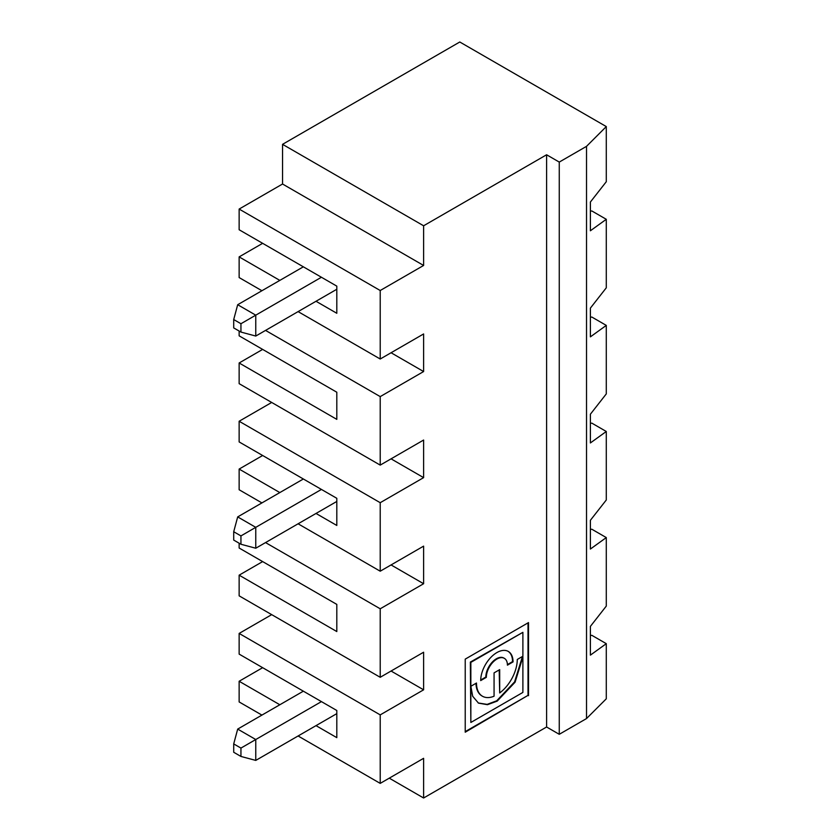 <?xml version="1.0" encoding="UTF-8"?>
<svg xmlns="http://www.w3.org/2000/svg" width="840" height="840" viewBox="0 0 840 840"><rect width="100%" height="100%" fill="white"/><g stroke="black" fill="none" stroke-linecap="round" stroke-linejoin="round"><path stroke-width="1.26" d="M475.986 683.319A28.843 16.653 120 0 0 481.95 695.94L482.454 696.234A28.843 16.653 120 0 1 476.49 683.025L470.862 686.28L472.689 696.276L478.485 703.122L487.473 704.697L497.207 701.106L515.099 682.185L522.889 656.996L522.385 656.702L514.595 681.891L496.703 700.812L487.127 704.382L478.233 702.975M482.454 696.234A28.843 16.653 120 0 0 494.067 696.202L494.067 672.872L499.695 669.627L499.695 692.948A28.843 16.653 120 0 0 517.272 659.474L522.889 656.24L522.889 632.331L470.852 662.372L470.852 722.463L522.889 692.423L522.889 656.996M522.889 632.331L470.348 662.088L470.852 722.463M465.224 731.63L528.014 695.373L528.014 622.881M499.181 669.921L499.695 692.948M528.014 695.373L465.224 732.207L465.224 659.127L528.518 622.587L528.518 695.667M586.52 718.568L606.291 698.807L606.291 643.671L590.394 655.137L590.394 626.388L606.291 606.081L606.291 537.579L590.394 549.045L590.394 520.296L606.291 499.989L606.291 431.487L590.394 442.953L590.394 414.204L606.291 393.897L606.291 325.395L590.394 336.861L590.394 308.112L606.291 287.805L606.291 219.303L590.394 230.769L590.394 202.02L606.291 181.713L606.291 126.578L586.52 146.349L586.52 718.568L559.262 734.307L546.599 726.999L423.612 798L389.256 778.155M262.647 349.409L239.138 362.985L336.808 419.37L336.808 392.228L239.138 335.832L239.138 331.034M316.008 301.276L336.808 313.278L336.808 286.135L239.138 229.751L239.138 209.066L282.544 184.013L423.612 265.461L380.216 290.514L380.216 359.016L298.095 311.608M606.291 537.579L591.822 529.221L590.394 529.473M316.008 513.45L336.808 525.462L336.808 498.309L239.138 441.924L239.138 421.25L271.698 402.455M606.291 219.303L591.822 210.956L590.394 211.197M606.291 431.487L591.822 423.129L590.394 423.381M586.52 146.349L559.262 162.078L546.599 154.77L546.599 726.999M559.262 162.078L559.262 734.307M316.008 725.634L336.808 737.646L336.808 710.493L239.138 654.108L239.138 633.433L271.698 614.639M606.291 325.395L591.822 317.037L590.394 317.289M606.291 643.671L591.822 635.313L590.394 635.565M262.647 561.593L239.138 575.169L336.808 631.554L336.808 604.401L239.138 548.016L239.138 543.218M303.345 266.816L237.689 304.721L255.77 315.168L255.77 336.053L240.944 332.073L240.944 323.726L321.426 277.252M336.808 289.264L255.77 336.053M240.944 323.726L233.709 319.546L233.709 327.905L240.944 332.073M237.689 304.721L233.709 319.546M240.944 535.909L233.709 531.731L233.709 540.078L240.944 544.257L240.944 535.909L255.77 527.341L255.77 548.226L240.944 544.257M233.709 531.731L237.689 516.905L255.77 527.341L321.426 489.437M336.808 501.449L255.77 548.226M237.689 516.905L303.345 479M391.062 458.84L423.612 477.635L380.216 502.698L239.138 421.25M391.062 352.748L423.612 371.543L380.216 396.606L380.216 465.108L423.612 440.044L423.612 477.635M380.216 465.108L239.138 383.659L239.138 362.985M380.216 502.698L380.216 571.2L298.095 523.793M261.923 502.908L239.138 489.752L239.138 469.077L262.647 455.501M279.836 492.576L239.138 469.077M391.062 564.932L423.612 583.726L380.216 608.79L265.545 542.587M380.216 571.2L423.612 546.137L423.612 583.726M391.062 671.024L423.612 689.819L380.216 714.882L380.216 783.384L298.095 735.976M261.923 715.092L239.138 701.936L239.138 681.261L262.647 667.684M380.216 714.882L239.138 633.433M279.836 704.75L239.138 681.261M240.944 756.441L240.944 748.083L233.709 743.915L233.709 752.262L240.944 756.441L255.77 760.41L255.77 739.525L321.426 701.621M423.612 798L423.612 758.321L380.216 783.384M423.612 689.819L423.612 652.228L380.216 677.292L239.138 595.844L239.138 575.169M240.944 748.083L255.77 739.525L237.689 729.089L303.345 691.183M380.216 608.79L380.216 677.292M237.689 729.089L233.709 743.915M336.808 713.633L255.77 760.41M546.599 154.77L423.612 225.782L423.612 265.461M423.612 225.782L282.544 144.333L459.784 42L606.291 126.578M282.544 184.013L282.544 144.333M423.612 371.543L423.612 333.953L380.216 359.016M261.923 290.724L239.138 277.568L239.138 256.893L262.647 243.316M380.216 396.606L265.545 330.404M279.836 280.392L239.138 256.893M380.216 290.514L239.138 209.066M507.423 665.165L513.051 661.909A22.869 13.209 120 0 0 508.316 651.441A22.869 13.209 120 0 0 490.686 657.573A22.869 13.209 120 0 0 480.701 680.589L486.329 677.345A14.921 8.61 -60 0 1 492.839 662.329A14.921 8.61 -60 0 1 504.336 658.329A14.921 8.61 -60 0 1 507.423 665.165M507.413 664.587L512.547 661.626A22.869 13.209 120 0 0 508.064 651.304M480.711 680.001L485.825 677.05A14.921 8.61 -60 0 1 492.334 662.036A14.921 8.61 -60 0 1 503.832 658.046A14.921 8.61 -60 0 1 504.084 658.192"/></g></svg>
